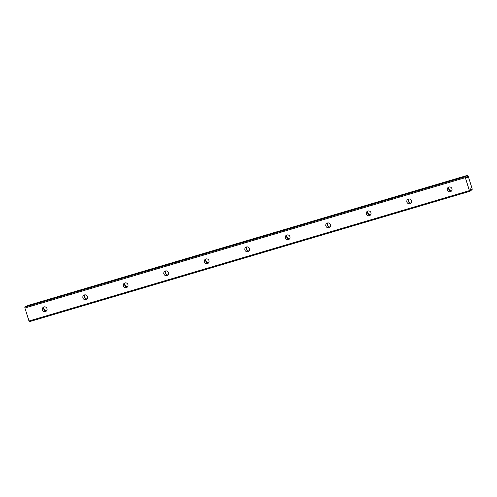 <?xml version="1.0" encoding="UTF-8"?>
<svg xmlns="http://www.w3.org/2000/svg" width="497" height="497" viewBox="0 0 497 497"><rect width="100%" height="100%" fill="white"/><g stroke="black" fill="none" stroke-linecap="round" stroke-linejoin="round"><path stroke-width="0.75" d="M450.388 191.718A2.46 2.373 -121.5 0 0 451.816 188.413A2.46 2.373 -121.5 0 0 448.369 187.282A2.46 2.373 -121.5 0 0 450.388 191.718M45.413 311.6A2.46 2.373 -121.5 0 0 46.842 308.295A2.46 2.373 -121.5 0 0 43.394 307.165A2.46 2.373 -121.5 0 0 45.413 311.6M85.913 299.61A2.46 2.373 -121.5 0 0 87.342 296.305A2.46 2.373 -121.5 0 0 83.894 295.175A2.46 2.373 -121.5 0 0 85.913 299.61M126.412 287.62A2.46 2.373 -121.5 0 0 127.841 284.321A2.46 2.373 -121.5 0 0 124.387 283.184A2.46 2.373 -121.5 0 0 126.412 287.62M166.905 275.636A2.46 2.373 -121.5 0 0 168.334 272.331A2.46 2.373 -121.5 0 0 164.886 271.2A2.46 2.373 -121.5 0 0 166.905 275.636M207.404 263.646A2.46 2.373 -121.5 0 0 208.833 260.341A2.46 2.373 -121.5 0 0 205.385 259.21A2.46 2.373 -121.5 0 0 207.404 263.646M247.904 251.656A2.46 2.373 -121.5 0 0 249.332 248.357A2.46 2.373 -121.5 0 0 245.878 247.226A2.46 2.373 -121.5 0 0 247.904 251.656M288.397 239.672A2.46 2.373 -121.5 0 0 289.826 236.367A2.46 2.373 -121.5 0 0 286.378 235.236A2.46 2.373 -121.5 0 0 288.397 239.672M328.896 227.682A2.46 2.373 -121.5 0 0 330.325 224.377A2.46 2.373 -121.5 0 0 326.877 223.246A2.46 2.373 -121.5 0 0 328.896 227.682M369.395 215.692A2.46 2.373 -121.5 0 0 370.824 212.393A2.46 2.373 -121.5 0 0 367.37 211.262A2.46 2.373 -121.5 0 0 369.395 215.692M409.888 203.708A2.46 2.373 -121.5 0 0 411.323 200.403A2.46 2.373 -121.5 0 0 407.869 199.272A2.46 2.373 -121.5 0 0 409.888 203.708M466.546 177.267L467.404 176.92A1.336 0.342 73.5 0 0 467.348 175.721L26.931 305.841L467.689 175.509A1.342 0.342 73.5 0 0 468.249 176.379L472.063 188.475A1.342 0.342 73.5 0 0 472.144 189.637L471.802 189.848A1.336 0.342 73.5 0 0 471.206 188.984L470.411 189.146M26.931 305.841L467.348 175.721M469.416 190.631L29.006 321L24.912 308.01L465.322 177.64L469.416 190.631L469.845 191.302L470.491 190.904L470.435 188.953L471.144 188.928M467.385 177.019L466.888 177.733L465.906 176.348L25.496 306.717L465.9 176.348L465.26 176.746L465.322 177.64M24.912 308.01L24.85 307.115L465.26 176.746M469.845 191.302L29.441 321.671L29.006 321M24.85 307.115L25.496 306.717M467.565 175.329L27.155 305.705M449.12 186.99A2.46 2.373 -121.5 0 0 451.537 190.935M44.146 306.866A2.46 2.373 -121.5 0 0 46.563 310.818M84.645 294.883A2.46 2.373 -121.5 0 0 87.062 298.827M125.138 282.892A2.46 2.373 -121.5 0 0 127.561 286.844M165.638 270.908A2.46 2.373 -121.5 0 0 168.054 274.853M206.137 258.918A2.46 2.373 -121.5 0 0 208.554 262.863M246.636 246.928A2.46 2.373 -121.5 0 0 249.053 250.879M287.129 234.944A2.46 2.373 -121.5 0 0 289.552 238.889M327.629 222.954A2.46 2.373 -121.5 0 0 330.045 226.899M368.128 210.964A2.46 2.373 -121.5 0 0 370.545 214.915M408.621 198.98A2.46 2.373 -121.5 0 0 411.044 202.925M450.816 190.966A3.821 3.684 58.5 0 1 448.766 187.617M45.842 310.849A3.821 3.684 58.5 0 1 43.792 307.5M86.341 298.859A3.821 3.684 58.5 0 1 84.291 295.51M126.834 286.868A3.821 3.684 58.5 0 1 124.784 283.526M167.334 274.884A3.821 3.684 58.5 0 1 165.284 271.536M207.833 262.894A3.821 3.684 58.5 0 1 205.783 259.546M248.332 250.904A3.821 3.684 58.5 0 1 246.282 247.562M288.825 238.92A3.821 3.684 58.5 0 1 286.775 235.572M329.325 226.93A3.821 3.684 58.5 0 1 327.274 223.582M369.824 214.94A3.821 3.684 58.5 0 1 367.774 211.598M410.317 202.956A3.821 3.684 58.5 0 1 408.267 199.608M467.404 176.92L466.497 177.187M470.417 189.214L471.206 188.984M471.013 188.73L470.609 188.848M466.77 177.609L467.379 177.429M471.802 189.848L470.485 190.239M470.497 190.45L471.92 190.028L470.497 190.45M466.695 177.497L467.404 177.286"/></g></svg>

